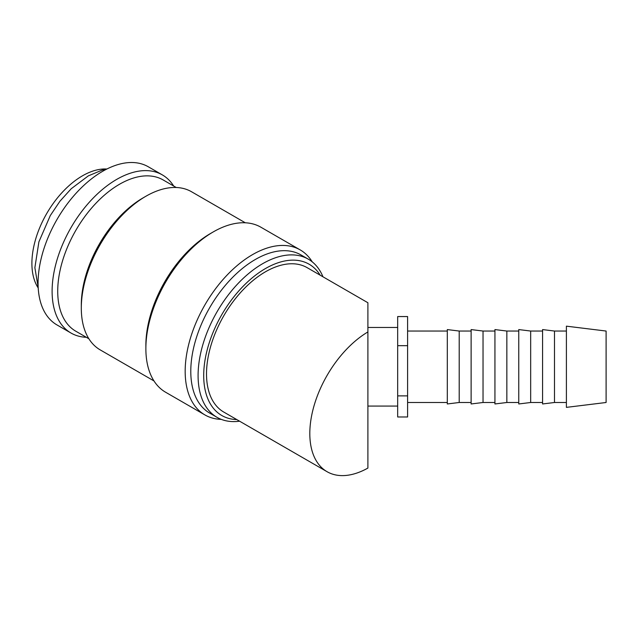 <?xml version="1.0" encoding="UTF-8"?>
<svg xmlns="http://www.w3.org/2000/svg" width="638" height="638" viewBox="0 0 638 638"><rect width="100%" height="100%" fill="white"/><g stroke="black" fill="none" stroke-linecap="round" stroke-linejoin="round"><path stroke-width="0.96" d="M173.664 186.017A91.314 52.715 120 0 0 162.331 174.892L148.295 166.781A91.314 52.715 120 0 0 77.932 191.248A91.314 52.715 120 0 0 38.073 283.136A91.314 52.715 120 0 0 56.989 324.941L71.025 333.044A91.314 52.715 120 0 0 86.321 337.295M162.331 174.892A91.314 52.715 120 0 0 91.968 199.351A91.314 52.715 120 0 0 52.109 291.247A91.314 52.715 120 0 0 71.025 333.044M322.964 276.796A91.314 52.715 120 0 0 308.306 259.164A91.314 52.715 120 0 0 237.942 283.631A91.314 52.715 120 0 0 198.091 375.519A91.314 52.715 120 0 0 217 417.324A91.314 52.715 120 0 0 239.593 421.2M320.164 275.177A87.342 50.426 120 0 0 250.702 279.141A87.342 50.426 120 0 0 203.705 375.519A87.342 50.426 120 0 0 236.794 419.581M308.306 259.164L301.008 254.953A91.314 52.715 120 0 0 230.645 279.42A91.314 52.715 120 0 0 190.786 371.308A91.314 52.715 120 0 0 209.703 413.105L217 417.324M312.237 261.859A95.277 55.012 120 0 0 300.187 249.897A95.277 55.012 120 0 0 226.769 275.425A95.277 55.012 120 0 0 185.172 371.308A95.277 55.012 120 0 0 204.91 414.923A95.277 55.012 120 0 0 221.298 419.373M300.187 249.897L260.886 227.208A95.277 55.012 120 0 0 213.244 231.921L210.436 233.548A91.314 52.715 120 0 0 145.871 345.373L145.871 348.619A95.277 55.012 120 0 0 165.609 392.234L204.91 414.923M245.295 222.782L191.528 191.743A91.314 52.715 120 0 0 145.871 196.265L143.064 197.892A87.342 50.426 120 0 0 81.305 304.86L81.305 308.098A91.314 52.715 120 0 0 100.222 349.903L153.981 380.942M176.232 187.492L163.153 179.948A87.342 50.426 120 0 0 95.852 203.347A87.342 50.426 120 0 0 57.723 291.247A87.342 50.426 120 0 0 75.818 331.226L88.889 338.77M566.4 390.209L566.4 407.371L606.1 402.498L606.1 331.042L566.4 326.162L566.4 390.209M554.486 402.498L542.579 403.966L542.579 329.575L554.486 331.042L554.486 402.498L566.4 402.498M530.672 402.498L518.758 403.966L518.758 329.575L530.672 331.042L530.672 402.498L542.579 402.498M506.851 402.498L494.936 403.966L494.936 329.575L506.851 331.042L506.851 402.498L518.758 402.498M483.03 402.498L471.123 403.966L471.123 329.575L483.03 331.042L483.03 402.498L494.936 402.498M459.208 402.498L447.302 403.966L447.302 329.575L459.208 331.042L459.208 402.498L471.123 402.498M397.673 327.469L367.895 327.469L367.895 331.943A83.371 48.137 120 0 0 309.813 433.545A83.371 48.137 120 0 0 327.087 471.713A83.371 48.137 120 0 0 367.895 468.077L367.895 302.739L307.149 267.665A83.371 48.137 -60 0 0 242.903 290.003A83.371 48.137 -60 0 0 206.513 373.9A83.371 48.137 -60 0 0 223.779 412.068L327.087 471.713M38.216 287.969A71.464 41.255 -60 0 1 31.9 263.366A71.464 41.255 -60 0 1 106.889 169.014M397.673 395.879L397.673 416.981L407.602 416.981L407.602 316.56L397.673 316.56L397.673 395.879L407.602 395.879M407.602 345.668L397.673 345.668M145.871 196.265A91.314 52.715 120 0 0 81.305 308.098M213.244 231.921A95.277 55.012 120 0 0 145.871 348.619M106.49 169.222L101.865 170.218L88.331 175.873L71.209 188.744L59.964 201.193L50.298 215.556L38.902 241.842L34.875 267.681L38.192 287.515M407.602 402.498L447.302 402.498M397.673 406.071L367.895 406.071M407.602 331.042L447.302 331.042M459.208 331.042L471.123 331.042M483.03 331.042L494.936 331.042M506.851 331.042L518.758 331.042M530.672 331.042L542.579 331.042M554.486 331.042L566.4 331.042"/></g></svg>
